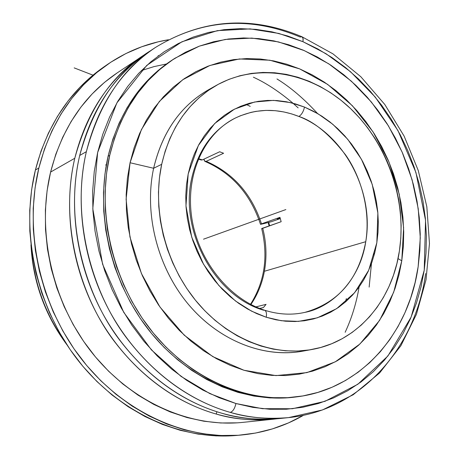 <?xml version="1.0" encoding="UTF-8"?>
<svg xmlns="http://www.w3.org/2000/svg" width="459" height="459" viewBox="0 0 459 459"><rect width="100%" height="100%" fill="white"/><g stroke="black" fill="none" stroke-linecap="round" stroke-linejoin="round"><path stroke-width="0.69" d="M264.585 310.215C266.283 311.059 266.84 313.405 266.254 317.255C266.84 313.405 266.283 311.059 264.585 310.215L263.437 310.181C215.133 296.147 179.417 231.405 191.673 178.465C198.202 150.036 212.683 129.931 235.123 118.152C255.588 108.416 276.84 107.848 298.878 116.454C301.552 114.802 303.428 111.675 304.506 107.073L318.185 113.884L332.85 124.326L347.715 139.278L361.462 159.325L372.209 184.329L377.872 212.982L376.828 242.725L368.686 270.288L354.566 292.785L336.648 308.649L317.312 317.835L298.476 321.38L281.287 320.721L266.254 317.255L256.782 313.646L247.539 308.976L238.617 303.29L230.12 296.634L222.139 289.072L214.766 280.684L208.082 271.556L202.167 261.785L197.083 251.469L192.889 240.723L189.63 229.666L187.347 218.421L186.056 207.107L185.763 195.85L186.48 184.765L188.184 173.978L190.846 163.599L194.444 153.736L198.925 144.487L204.226 135.944L210.297 128.187L217.055 121.285L224.434 115.295L232.346 110.275L240.705 106.253L249.432 103.258L258.44 101.307L267.626 100.412L276.915 100.555L286.215 101.732L295.435 103.912L304.506 107.073L313.336 111.176L321.857 116.167L329.992 122.002L337.675 128.623L344.847 135.962L351.445 143.96L357.412 152.537L362.713 161.625L367.292 171.138L371.113 181.001L374.154 191.133L376.38 201.444L377.768 211.846L378.314 222.254L377.998 232.575L376.828 242.725L374.802 252.616L371.939 262.158L368.244 271.258L363.752 279.841L358.496 287.822L352.512 295.114L345.839 301.655L338.547 307.364L330.687 312.183L322.327 316.056L313.543 318.93L304.415 320.766L295.034 321.529L285.481 321.208L275.853 319.78L266.254 317.255L251.532 311.139L235.467 300.972L218.932 285.613L203.561 264.264L191.707 237.096L185.97 205.873L188.184 173.978L198.391 145.469L214.749 123.465L234.383 109.179L254.59 102.007L273.524 100.383L290.249 102.558L304.506 107.073C303.428 111.675 301.552 114.802 298.878 116.454L291.717 113.93L283.846 111.944L275.239 110.682L265.945 110.395L256.042 111.353L250.907 112.386L240.413 115.754L235.123 118.152C204.616 133.242 185.43 173.668 191.632 216.849C197.72 259.983 228.892 298.895 264.527 310.198C278.452 314.593 291.935 315.316 304.983 312.355C330.233 307.714 359.695 281.832 365.754 241.704C370.918 209.7 360.573 176.095 345.478 154.746C329.31 134.057 313.772 121.291 298.878 116.454C344.015 133.804 374.601 191.753 365.754 241.704C358.611 279.21 338.352 302.762 304.983 312.355M106.436 164.345L105.719 165.056M369.145 287.104L371.469 263.455M317.53 113.499L317.53 113.499C303.927 98.696 290.404 87.181 276.972 78.954M253.391 77.198C266.013 82.941 279.221 91.622 293.008 103.241L298.143 107.865M359.104 286.984C356.385 303.078 351.737 318.185 345.151 332.293M425.636 273.547C415.527 347.847 361.308 410.432 288.493 417.627C266.696 419.36 247.275 417.61 230.24 412.383C232.851 411.58 234.75 408.63 235.943 403.53L262.428 408.688L292.435 408.734L324.955 401.338L357.865 384.24L387.901 356L411.149 317.043L424.225 270.219L425.545 220.303L415.934 172.481L398.062 130.74L375.261 97.09L350.527 71.719L326.005 53.714L302.974 41.712L303.158 39.256L302.722 37.495L301.959 36.76L300.123 37.013C249.799 15.835 201.541 19.335 155.36 47.512L148.268 52.228C114.148 75.242 91.289 109.649 79.705 155.463C93.424 105.679 117.47 70.502 151.843 49.922M74.783 158.269C59.148 224.112 80.882 298.115 114.779 341.949C148.848 386.323 187.129 405.75 216.235 414.047L216.883 411.752L216.235 414.047C169.87 400.988 125.783 365.421 98.576 316.939C71.575 268.354 62.94 209.12 74.783 158.269C86.326 112.799 109.07 78.615 143.019 55.717L145.658 54.001C111.893 74.593 88.266 109.351 74.783 158.269L50.599 172.068L74.783 158.269M284.247 418.006C260.907 420.467 240.218 418.912 222.19 413.341C192.918 404.964 154.396 385.376 120.08 340.624C85.942 296.416 64.019 221.795 79.705 155.463L86.361 151.665C98.002 105.398 121.004 70.68 155.36 47.512C202.264 18.939 251.113 15.348 301.919 36.743M250.912 304.483C257.619 294.598 262.112 283.524 264.401 271.263L365.754 241.704L264.401 271.263C262.198 283.088 257.929 293.817 251.601 303.462M266.071 304.357L255.91 306.887L266.071 304.357L263.426 307.541L266.071 304.357M259.674 308.465L263.426 307.541L259.674 308.465M269.634 225.702L268.681 222.38L269.634 225.702M271.43 221.686L280.294 218.57L271.43 221.686L263.69 223.648L271.43 221.686M31.447 248.847C34.018 282.75 45.108 313.583 64.719 341.353M246.001 104.302L250.235 106.39M161.677 164.322C170.312 127.722 188.706 101.313 216.866 85.087C258.756 61.873 312.349 72.665 349.861 107.934C387.396 143.323 407.087 200.113 399.405 250.958C392.21 300.421 357.934 341.387 311.971 349.483C272.738 356.66 227.389 338.748 196.395 301.385C165.487 263.988 151.918 209.935 161.677 164.322L153.627 168.264L161.677 164.322L159.428 178.012L158.453 192.103L158.768 206.435L160.375 220.842L163.261 235.174L167.403 249.266L172.75 262.955L179.239 276.083L186.807 288.516L195.35 300.106L204.777 310.737L214.973 320.29L225.822 328.667L237.2 335.799L248.973 341.616L261.016 346.069L273.191 349.133L285.383 350.791L297.449 351.055L309.286 349.93L320.766 347.463L331.794 343.693L342.259 338.673L352.082 332.477L361.17 325.179L369.455 316.859L376.873 307.616L383.374 297.541L388.911 286.732L393.443 275.291L396.949 263.334L399.405 250.958L400.805 238.267L401.143 225.386L400.426 212.402L398.664 199.441L395.87 186.595L392.078 173.978L387.316 161.688L381.624 149.823L375.043 138.486L367.63 127.768L359.431 117.762L350.521 108.553L340.968 100.228L330.836 92.867L320.221 86.533L309.194 81.3L297.857 77.227L286.301 74.364L274.637 72.757L262.955 72.43L251.377 73.417L240.005 75.724L228.955 79.35L218.335 84.278L208.266 90.486L198.856 97.928L190.21 106.551L182.424 116.276L175.596 127.028L169.819 138.693L165.154 151.166L161.677 164.322M216.866 85.087L208.472 89.786C180.513 105.897 162.228 132.06 153.627 168.264C162.825 130.04 182.521 103.137 212.718 87.543M130.063 162.744L153.627 168.264L130.063 162.744L134.16 147.712L139.622 133.471L146.369 120.166L154.31 107.934L163.341 96.883L173.353 87.112L184.225 78.696L195.827 71.702L208.036 66.171L220.722 62.131L233.751 59.595L246.999 58.557L260.339 59.004L273.644 60.904L286.8 64.22L299.687 68.896L312.206 74.869L324.249 82.081L335.718 90.446L346.539 99.884L356.614 110.309L365.875 121.629L374.251 133.741L381.676 146.541L388.107 159.939L393.478 173.812L397.764 188.052L400.914 202.557L402.91 217.199L403.725 231.864L403.352 246.437L401.774 260.798L403.616 227.681L399.25 194.243L388.939 161.895L373.11 131.963L352.392 105.731L327.588 84.358L299.687 68.896L269.852 60.215L239.414 58.964L209.826 65.499L182.625 79.814L159.348 101.468L141.424 129.57L130.063 162.744L126.105 199.212L129.937 236.884L141.424 273.518L159.893 306.928L184.191 335.15L212.804 356.614L243.981 370.27L275.922 375.6L306.882 372.622L335.305 361.818L359.879 344.032L379.587 320.388L393.702 292.182L401.774 260.798L399.003 274.826L395.05 288.401L389.921 301.402L383.661 313.715L376.3 325.213L367.883 335.787L358.473 345.329L348.14 353.734L336.963 360.9L325.029 366.741L312.447 371.17L299.325 374.125L285.779 375.548L271.952 375.393L257.969 373.637L243.981 370.27L230.143 365.301L216.596 358.766L203.498 350.705L191.007 341.198L179.257 330.331L168.396 318.213L158.55 304.977L149.846 290.759L142.382 275.727L136.248 260.046L131.521 243.901L128.245 227.475L126.46 210.956L126.173 194.541L127.384 178.413L130.063 162.744M398.022 258.612L401.774 260.798L398.022 258.612M109.712 155.4C120.51 111.652 142.336 79.223 175.195 58.115L199.395 46.124L225.208 39.451L251.819 38.091L278.441 41.907L304.334 50.628L328.839 63.87L351.353 81.174L371.36 102.018L388.394 125.823L402.078 151.975L412.107 179.825L418.229 208.702L420.278 237.9L418.155 266.713C408.917 333.24 361.158 388.957 297.03 396.823C246.741 403.318 189.647 378.767 151.103 330.319C112.673 281.832 96.625 213.062 109.712 155.4L108.077 156.289L109.712 155.4L106.574 173.278L105.122 191.713L105.392 210.486L107.395 229.38L111.118 248.181L116.517 266.662L123.54 284.603L132.1 301.798L142.089 318.041L153.386 333.154L165.848 346.964L179.326 359.317L193.646 370.103L208.644 379.209L224.135 386.558L239.948 392.101L255.904 395.801L271.831 397.66L287.563 397.689L302.94 395.928L317.817 392.422L332.052 387.247L345.529 380.488L358.135 372.238L369.765 362.604L380.333 351.703L389.766 339.654L398.005 326.584L404.999 312.619L410.702 297.902L415.097 282.555L418.155 266.713L419.87 250.511L420.249 234.09L419.291 217.566L417.019 201.082L413.45 184.765L408.625 168.734L402.577 153.117L395.36 138.033L387.012 123.609L377.608 109.948L367.206 97.17L355.886 85.38L343.728 74.679L330.824 65.178L317.267 56.962L303.158 50.117L288.613 44.73L273.753 40.862L258.698 38.59L243.586 37.948L228.548 38.986L213.733 41.723L199.286 46.164L185.356 52.309L172.091 60.135L159.64 69.584L148.154 80.595L137.769 93.091L128.612 106.953L120.815 122.06L114.486 138.268L109.712 155.4M175.08 58.184L173.462 59.205C140.655 80.285 118.858 112.644 108.077 156.289L112.845 139.197L119.168 123.029L126.954 107.957L136.093 94.118L146.461 81.65L157.93 70.657L173.577 59.131M373.97 255.732L373.959 252.846M38.866 167.988C50.72 122.576 73.624 88.042 107.572 64.38C126.397 51.58 146.685 43.37 168.436 39.749L158.154 41.832L141.791 46.738L125.967 53.525L110.86 62.177L96.642 72.642L83.481 84.852L71.535 98.714L60.967 114.113L51.913 130.901L44.512 148.923L38.866 167.988L35.073 187.892L33.203 208.415L33.295 229.316L35.366 250.356L39.405 271.275L45.372 291.826L53.192 311.759L62.78 330.836L74.002 348.834L86.728 365.536L100.791 380.758L116.012 394.338L132.192 406.135L149.146 416.043L166.663 423.973L184.535 429.876L202.568 433.721L220.555 435.511L238.313 435.27L255.669 433.038L272.439 428.89L288.493 422.905L303.519 415.28C284.448 426.342 263.575 432.935 240.912 435.063C184.828 440.043 122.513 411.889 81.134 358.588C39.893 305.241 23.644 230.63 38.866 167.988L35.395 170.037L38.866 167.988M107.572 64.38L103.843 66.951C70.026 90.515 47.208 124.882 35.395 170.037C20.213 232.323 36.347 306.469 77.364 359.483C118.52 412.44 180.536 440.416 236.396 435.459L240.809 435.069M143.019 55.717L117.188 72.901C84.123 95.208 61.925 128.268 50.599 172.068C36.37 231.359 52.096 301.833 91.387 351.915C130.809 401.946 189.946 427.926 242.897 422.366L273.753 419.159C254.883 421.121 235.708 419.417 216.235 414.047C233.872 419.469 254.091 421.052 276.88 418.797L273.753 419.159M237.395 422.837L220.722 422.98L203.848 421.219L186.951 417.529L170.214 411.93L153.822 404.431L137.97 395.096L122.84 383.999L108.622 371.251L95.489 356.976L83.601 341.324L73.119 324.479L64.162 306.623L56.847 287.971L51.259 268.75L47.466 249.18L45.504 229.5L45.384 209.935L47.093 190.72L50.599 172.068L55.826 154.19L62.705 137.275L71.128 121.503L80.979 107.022L92.127 93.963L104.422 82.442L117.217 72.883M301.959 36.76L303.06 38.453L302.974 41.712L278.802 33.438L250.184 28.894L217.405 30.638L181.896 41.792L146.777 65.385L116.884 102.885L97.635 152.526L92.804 208.811L102.604 264.241L123.764 312.378L151.407 349.873L181.098 376.432L209.815 393.598L235.943 403.53C234.75 408.63 232.851 411.58 230.24 412.383C183.244 399.049 138.463 362.771 110.774 313.331C83.297 263.782 74.433 203.406 86.361 151.665L79.705 155.463C67.829 206.693 76.555 266.409 103.763 315.408C131.176 364.291 175.556 400.162 222.19 413.341C241.778 418.757 261.056 420.478 280.024 418.505L288.493 417.627C269.399 419.612 249.983 417.862 230.24 412.383C200.744 403.909 161.901 384.091 127.258 338.834C92.793 294.127 70.606 218.662 86.361 151.665C99.431 103.344 122.433 68.626 155.36 47.512M103.963 66.871L92.953 75.178L79.843 87.336L67.943 101.129L57.415 116.448L48.396 133.15L41.017 151.074L35.395 170.037L31.608 189.831L29.737 210.233L29.818 231.009L31.872 251.922L35.877 272.709L41.803 293.135L49.578 312.946L59.108 331.903L70.273 349.787L82.93 366.385L96.918 381.509L112.059 395.004L128.164 406.726L145.033 416.565L162.469 424.449L180.261 430.312L198.208 434.134L216.126 435.907L233.809 435.666M158.085 55.769L158.671 55.631M302.974 41.712L287.621 35.968L271.923 31.832L256.007 29.37L240.017 28.63L224.095 29.657L208.397 32.486L193.073 37.116L178.281 43.559L164.184 51.775L150.942 61.724L138.71 73.342L127.636 86.539L117.865 101.198L109.535 117.194L102.759 134.361L97.635 152.526L94.25 171.5L92.666 191.064L92.925 210.997L95.024 231.072L98.96 251.044L104.692 270.678L112.157 289.732L121.262 307.995L131.888 325.236L143.908 341.266L157.173 355.897L171.511 368.984L186.744 380.379L202.689 389.989L219.15 397.724L235.943 403.53L252.88 407.385L269.772 409.273L286.445 409.227L302.733 407.276L318.477 403.484L333.532 397.93L347.773 390.707L361.078 381.917L373.345 371.67L384.481 360.097L394.413 347.32L403.082 333.481L410.432 318.707L416.422 303.147L421.023 286.938L424.225 270.219L426.015 253.127L426.388 235.811L425.367 218.398L422.963 201.025L419.199 183.829L414.11 166.938L407.741 150.483L400.133 134.59L391.349 119.38L381.446 104.973L370.493 91.49L358.571 79.04L345.759 67.737L332.155 57.685L317.858 48.975L302.974 41.712M295.171 397.058L285.544 397.947L269.84 397.924L253.942 396.071L238.014 392.376L222.231 386.851L206.762 379.524L191.799 370.442L177.507 359.69L164.058 347.36L151.625 333.59L140.351 318.523L130.385 302.32L121.847 285.171L114.842 267.276L109.454 248.841L105.742 230.091L103.751 211.238L103.482 192.516L104.939 174.127L108.077 156.289C95.002 213.814 110.998 282.405 149.341 330.767C187.806 379.082 244.79 403.57 294.994 397.081L296.847 396.846M141.389 70.566L154.023 66.607L166.382 64.002M348.255 298.138L347.802 299.882M307.209 350.228C268.01 359.391 221.697 342.942 189.768 305.964C157.902 268.963 143.684 214.324 153.627 168.264C143.897 213.389 157.288 266.799 187.892 303.743C218.582 340.653 263.546 358.33 302.51 351.204L311.873 349.5M345.443 301.999L346.361 298.579M280.128 218.008L277.322 218.995L280.128 218.008M206.217 161.327L204.582 161.08L203.968 159.13L204.244 160.501L205.035 161.425L206.217 161.327C233.247 173.158 251.675 193.996 261.492 223.854L260.672 224.313L263.69 223.648L260.913 224.072L279.933 217.354L261.492 223.854C251.675 193.996 233.247 173.158 206.217 161.327L223.608 153.254L206.217 161.327M250.528 304.283C264.688 281.843 268.406 256.592 261.682 228.536L281.16 221.708L279.933 217.354L281.16 221.708L262.296 228.479M262.691 228.112C266.392 242.599 266.96 256.983 264.401 271.263C266.96 256.983 266.392 242.599 262.691 228.112M223.608 153.254L219.666 151.768L202.344 159.893L219.666 151.768L223.608 153.254M200.721 159.652L202.344 159.893L198.46 158.671M201.22 160.007L202.344 159.893M203.515 239.191L285.854 209.574M208.22 237.498L276.777 212.838M258.647 219.362L252.674 221.508M74.186 67.892L92.97 75.161M30.96 244.871C32.933 281.751 44.907 315.04 66.882 344.732M288.493 417.627L322.453 409.956L353.189 394.757L379.593 372.983L400.862 345.753L416.439 314.283L426.015 279.812L429.469 243.568L426.83 206.762L418.275 170.559L404.121 136.105L384.791 104.486L360.843 76.745L332.97 53.869L301.976 36.766M205.07 161.436C232.076 173.227 250.551 194.18 260.488 224.296M268.142 222.517L269.117 225.885M198.294 159.066L201.254 160.019"/></g></svg>
